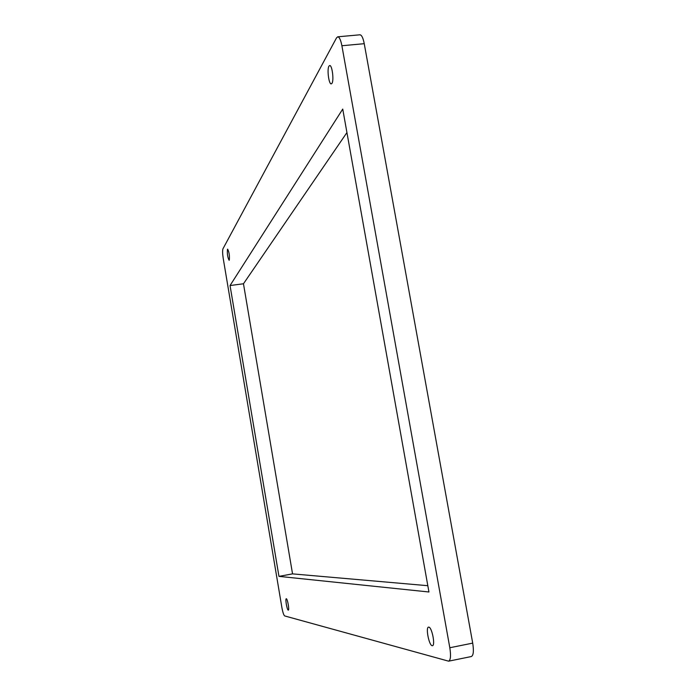 <?xml version="1.0" encoding="UTF-8"?>
<svg xmlns="http://www.w3.org/2000/svg" width="696" height="696" viewBox="0 0 696 696"><rect width="100%" height="100%" fill="white"/><g stroke="black" fill="none" stroke-linecap="round" stroke-linejoin="round"><path stroke-width="1.04" d="M364.243 43.683L472.706 643.121L449.816 647.741C451.043 655.632 450.643 660.112 448.624 661.174L284.673 615.934C283.707 615.177 282.759 612.271 281.828 607.216L223.251 258.625C222.511 253.727 222.407 250.456 222.955 248.811L336.499 37.915L337.743 36.81C339.378 36.992 340.762 39.968 341.893 45.745L364.243 43.683C363.112 37.923 361.676 34.965 359.945 34.8L337.743 36.81M448.624 661.174L471.322 656.545C473.463 655.458 473.924 650.986 472.706 643.121M427.822 585.701L292.546 573.878L243.47 283.768L346.93 132.562M449.816 647.741L341.893 45.745M230.045 285.543L342.736 109.072L428.945 591.992L278.957 576.366L230.045 285.543L243.47 283.768M331.992 83.302L331.279 83.885C328.877 84.564 326.859 69.365 328.938 66.163L329.678 65.537C332.096 64.824 334.106 80.266 331.992 83.302M288.248 610.131C287.039 610.096 285.055 598.69 286.265 598.751L286.326 598.751C287.518 598.699 289.536 610.201 288.318 610.131L288.248 610.131M432.138 645.697C428.971 645.34 425.491 627.261 428.545 627.131L428.832 627.139C431.955 627.261 435.539 645.592 432.451 645.705L432.138 645.697M229.297 260.13L229.123 260.278C227.627 257.442 227.079 253.779 227.47 249.299L227.644 249.151C229.149 252.013 229.697 255.676 229.297 260.13M292.546 573.878L278.957 576.366"/></g></svg>
